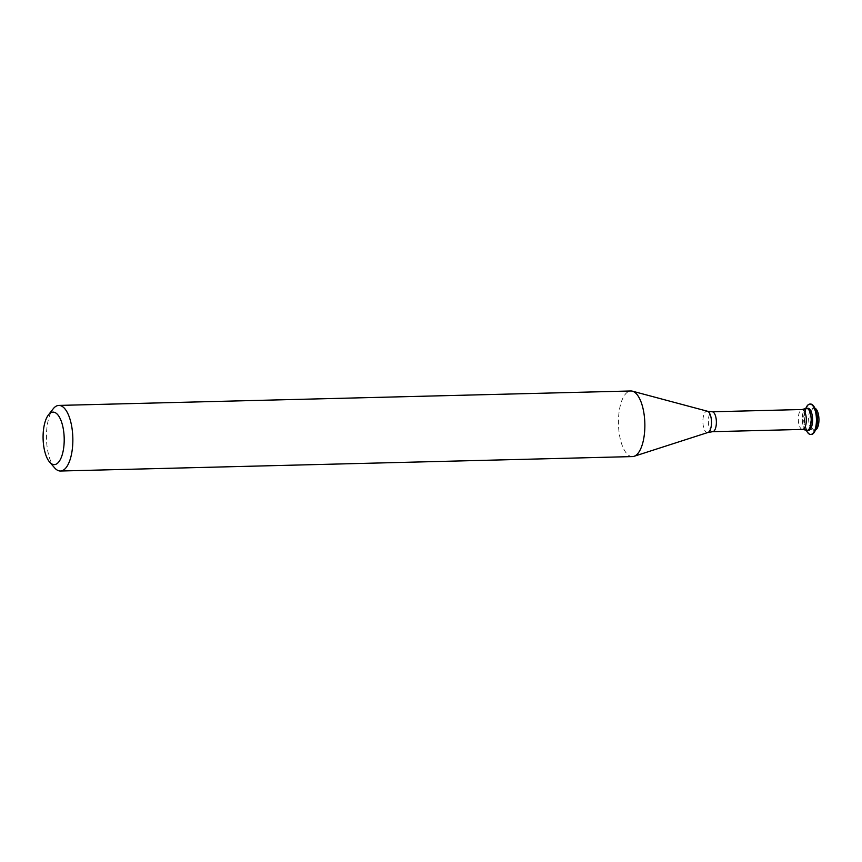 <?xml version="1.0" encoding="UTF-8"?>
<svg xmlns="http://www.w3.org/2000/svg" width="862" height="862" viewBox="0 0 862 862"><rect width="100%" height="100%" fill="white"/><g stroke="black" fill="none" stroke-linecap="round" stroke-linejoin="round"><path stroke-width="0.65" stroke-dasharray="4.31 3.23" d="M54.608 467.84A32.81 13.189 88.6 0 1 46.473 438.553A32.81 13.189 88.6 0 1 53.121 408.9M632.482 456.58A32.81 13.189 88.6 0 1 618.754 429.179A32.81 13.189 88.6 0 1 626.836 392.652A32.81 13.189 88.6 0 1 630.822 390.982M806.056 430.181A11.066 4.45 88.6 0 1 802.306 419.988A11.066 4.45 88.6 0 1 805.108 408.857A11.066 4.45 88.6 0 1 805.507 408.577M807.015 430.418A11.066 4.45 88.6 0 1 802.382 421.184A11.066 4.45 88.6 0 1 805.108 408.857M808.416 430.386A11.066 4.45 88.6 0 1 804.936 426.593A11.066 4.45 88.6 0 1 804.58 412.219A11.066 4.45 88.6 0 1 806.509 408.825A11.066 4.45 88.6 0 1 807.856 408.254M806.358 430.321A15.204 6.109 88.6 0 1 805.927 429.254A15.204 6.109 88.6 0 1 805.431 409.515A15.204 6.109 88.6 0 1 805.808 408.426M811.293 434.448A15.204 6.109 88.6 0 1 804.925 421.755A15.204 6.109 88.6 0 1 808.675 404.828A15.204 6.109 88.6 0 1 810.517 404.052M816.648 426.302A11.066 4.45 88.6 0 1 814.719 429.696A11.066 4.45 88.6 0 1 813.372 430.257A11.066 4.45 88.6 0 1 808.739 421.022A11.066 4.45 88.6 0 1 811.465 408.696A11.066 4.45 88.6 0 1 812.812 408.135A11.066 4.45 88.6 0 1 816.292 411.928M815.42 430.084A11.066 4.45 88.6 0 1 814.773 430.224A11.066 4.45 88.6 0 1 810.14 420.979A11.066 4.45 88.6 0 1 812.866 408.663A11.066 4.45 88.6 0 1 814.213 408.092A11.066 4.45 88.6 0 1 814.87 408.2M707.971 432.476A10.7 4.299 88.6 0 1 703.047 424.255A10.7 4.299 88.6 0 1 705.622 411.724A10.7 4.299 88.6 0 1 707.433 411.239M712.626 431.69A9.956 3.998 88.6 0 1 708.467 423.382A9.956 3.998 88.6 0 1 710.913 412.295A9.956 3.998 88.6 0 1 712.131 411.788M802.587 429.416A9.956 3.998 88.6 0 1 798.417 421.109A9.956 3.998 88.6 0 1 800.873 410.021A9.956 3.998 88.6 0 1 802.08 409.515M804.936 426.593L805.927 429.254M804.58 412.219L805.431 409.515M813.372 430.257L814.773 430.224M812.812 408.135L814.213 408.092"/><path stroke-width="1.29" d="M57.506 463.271A26.248 10.549 88.6 0 1 49.608 462.064A26.248 10.549 88.6 0 1 43.1 438.639A26.248 10.549 88.6 0 1 48.423 414.913A26.248 10.549 88.6 0 1 49.791 413.469A26.248 10.549 88.6 0 1 63.486 430.095A26.248 10.549 88.6 0 1 57.506 463.271M48.423 414.913L53.121 408.9A32.81 13.189 88.6 0 1 54.834 407.09A32.81 13.189 88.6 0 1 58.821 405.42A32.81 13.189 88.6 0 1 72.548 432.821A32.81 13.189 88.6 0 1 64.478 469.348A32.81 13.189 88.6 0 1 60.48 471.018A32.81 13.189 88.6 0 1 54.608 467.84L49.608 462.064M58.821 405.42L630.822 390.982A32.81 13.189 88.6 0 1 632.385 391.165A32.81 13.189 88.6 0 1 644.701 420.29A32.81 13.189 88.6 0 1 636.468 454.91A32.81 13.189 88.6 0 1 634.033 456.31A32.81 13.189 88.6 0 1 632.482 456.58L60.48 471.018M805.507 408.577A11.066 4.45 88.6 0 1 810.959 416.368A11.066 4.45 88.6 0 1 808.362 429.858A11.066 4.45 88.6 0 1 806.056 430.181L802.587 429.416A9.956 3.998 88.6 0 0 803.793 428.91A9.956 3.998 88.6 0 0 806.239 417.833A9.956 3.998 88.6 0 0 802.08 409.515L805.507 408.577M808.362 429.858A11.066 4.45 88.6 0 1 807.015 430.418L808.416 430.386A11.066 4.45 88.6 0 0 809.763 429.826A11.066 4.45 88.6 0 0 812.489 417.499A11.066 4.45 88.6 0 0 807.856 408.254L806.455 408.297A11.066 4.45 88.6 0 1 811.088 417.531A11.066 4.45 88.6 0 1 808.362 429.858M805.808 408.426A15.204 6.109 88.6 0 1 808.093 404.838A15.204 6.109 88.6 0 1 809.935 404.073A15.204 6.109 88.6 0 1 816.303 416.766A15.204 6.109 88.6 0 1 812.554 433.694A15.204 6.109 88.6 0 1 810.711 434.459A15.204 6.109 88.6 0 1 806.358 430.321M809.935 404.073L810.517 404.052A15.204 6.109 88.6 0 1 815.301 409.267A15.204 6.109 88.6 0 1 815.797 429.007A15.204 6.109 88.6 0 1 813.135 433.672A15.204 6.109 88.6 0 1 811.293 434.448L810.711 434.459M814.87 408.2A11.066 4.45 88.6 0 1 818.9 418.145A11.066 4.45 88.6 0 1 816.12 429.664A11.066 4.45 88.6 0 1 815.42 430.084M815.301 409.267L816.292 411.928A11.066 4.45 88.6 0 1 816.648 426.302L815.797 429.007M805.108 408.857A11.066 4.45 88.6 0 1 806.455 408.297M707.971 432.476L712.626 431.69A9.956 3.998 88.6 0 0 713.844 431.183A9.956 3.998 88.6 0 0 716.29 420.096A9.956 3.998 88.6 0 0 712.131 411.788L707.433 411.239A10.7 4.299 88.6 0 1 711.452 420.731A10.7 4.299 88.6 0 1 708.769 432.024A10.7 4.299 88.6 0 1 707.971 432.476L634.033 456.31M712.626 431.69L802.587 429.416M712.131 411.788L802.08 409.515M707.433 411.239L632.385 391.165"/></g></svg>
